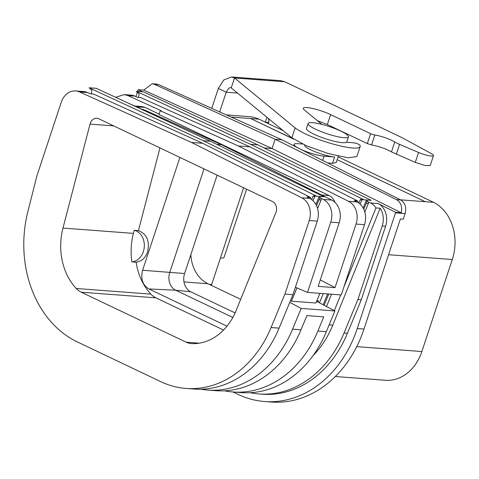 <?xml version="1.0" encoding="UTF-8"?>
<svg xmlns="http://www.w3.org/2000/svg" width="479" height="479" viewBox="0 0 479 479"><rect width="100%" height="100%" fill="white"/><g stroke="black" fill="none" stroke-linecap="round" stroke-linejoin="round"><path stroke-width="0.72" d="M317.589 208.581L321.092 199.959A1.419 1.138 94.3 0 0 320.535 198.037L323.325 199.438L331.755 200.072A17.711 14.208 94.3 0 1 339.192 222.771L318.158 286.376L335.031 287.645L356.065 224.04A17.711 14.208 94.3 0 0 348.628 201.342L238.332 145.969L160.255 110.751L161.339 110.829L127.971 95.596L134.85 96.117L137.683 97.393L140.844 97.632L249.93 146.843L238.332 145.969M249.93 146.843L357.436 200.815L354.274 200.581L357.065 201.982A17.711 14.208 94.3 0 1 364.501 224.675L341.264 294.944L307.518 292.406L295.393 287.238M357.436 200.815A1.419 1.138 94.3 0 1 358.058 202.539M321.625 194.989L329.097 195.552A14.172 11.37 94.3 0 1 335.055 202.437M335.031 287.645L320.307 279.874M329.097 195.552L159.01 114.523L160.255 110.751M134.701 106.009L141.97 106.554L145.239 107.44L159.136 114.14M115.678 97.303L124.109 94.597L127.971 95.596M137.527 97.327L140.533 97.554A1.419 1.138 94.3 0 1 140.844 97.632M124.109 94.597L130.935 95.111A17.711 14.208 94.3 0 1 134.85 96.117M307.518 292.406L330.755 222.136L339.192 222.771M323.325 199.438A17.711 14.208 94.3 0 1 330.755 222.136M316.631 301.297L334.911 310.949L301.165 308.41L289.747 302.375M296.944 287.897L291.46 301.183L315.924 303.021L319.918 293.34M291.46 301.177L290.46 300.65M331.755 200.072L221.46 144.7L143.383 109.475L142.299 109.398L128.097 103.063M221.46 144.7L216.783 144.347M137.599 91.423L138.012 90.172A10.628 8.526 94.3 0 1 138.18 89.699L143.754 90.118L272.072 148.514L401.222 212.772C402.474 206.79 400.905 202.413 396.528 199.653L275.138 139.245L272.072 148.514L264.025 147.903M364.83 212.137L368.327 203.515A1.419 1.138 -85.7 0 0 367.77 201.593L370.56 202.994A17.711 14.208 94.3 0 1 375.973 207.928L380.188 208.245A17.711 14.208 94.3 0 1 382.212 226.01L385.589 226.268A17.711 14.208 94.3 0 0 378.153 203.569L395.654 212.353L401.222 212.772M138.18 89.699L142.886 91.818M331.534 294.214L326.534 306.53M318.188 300.86L317.763 301.896M301.165 308.41L292.585 329.151A108.044 86.681 94.3 0 1 207.545 390.062A108.044 86.681 94.3 0 1 200.821 389.223M224.453 390.822A108.044 86.681 94.3 0 0 232.854 391.972A108.044 86.681 94.3 0 0 317.888 331.061L323.768 316.859L306.895 315.583L301.016 329.786A108.044 86.681 94.3 0 1 215.981 390.696L207.545 390.062M334.911 310.949L326.325 331.696A108.044 86.681 94.3 0 1 241.284 392.606L232.854 391.972M90.292 93.77L93.291 93.992A1.419 1.138 94.3 0 1 93.603 94.076L90.441 93.836L87.609 92.561A17.711 14.208 94.3 0 0 83.699 91.555L75.682 90.95A17.711 14.208 94.3 0 1 79.598 91.956L87.609 92.561M93.603 94.076L202.689 143.287L191.51 142.443L79.598 91.956M191.51 142.443L301.812 197.815L309.823 198.42L307.033 197.019L310.2 197.258L202.689 143.287M310.2 197.258A1.419 1.138 94.3 0 1 310.823 198.983M143.754 90.118L152.202 83.747L154.531 84.346L275.138 139.245L281.886 139.754L400.731 199.971C405.174 202.88 406.635 207.419 405.108 213.586L403.264 219.166L400.396 218.951L363.986 329.049A113.361 90.944 94.3 0 1 271.395 402.037L264.647 401.528A113.361 90.944 94.3 0 1 238.129 394.415L233.022 391.984M264.647 401.528A113.361 90.944 94.3 0 0 357.238 328.546L395.498 212.862A10.628 8.526 -85.7 0 0 395.654 212.353M250.188 392.702A108.044 86.681 94.3 0 0 259.001 393.942A108.044 86.681 94.3 0 0 344.042 333.031L357.891 299.555L361.268 299.806L385.589 226.268M361.268 299.806L347.413 333.282A108.044 86.681 94.3 0 1 262.378 394.193L259.001 393.942M137.335 92.219L135.892 96.59M334.306 310.631L340.689 294.902M343.868 287.059L375.973 207.928M281.886 139.754L158.741 84.663L156.31 84.053M309.823 198.42A17.711 14.208 94.3 0 1 317.26 221.118L292.938 294.663L279.083 328.133A108.044 86.681 94.3 0 1 194.049 389.044L186.032 388.445A108.044 86.681 94.3 0 1 160.758 381.661L77.203 341.856A108.044 86.681 94.3 0 1 27.848 211.664L36.895 175.895L61.216 102.356A17.711 14.208 94.3 0 1 75.682 90.95M301.812 197.815A17.711 14.208 94.3 0 1 309.248 220.514L317.26 221.118M309.248 220.514L284.927 294.058L271.072 327.534A108.044 86.681 94.3 0 1 186.032 388.445M81.262 292.208A22.315 17.903 94.3 0 1 76.233 288.49A57.743 46.325 94.3 0 1 62.983 228.076L90.022 124.121A8.149 6.538 94.3 0 1 96.854 118.265A8.149 6.538 94.3 0 1 98.764 118.774L272.539 201.563A8.149 6.538 94.3 0 1 275.844 212.646L236.123 310.56A57.743 46.325 94.3 0 1 191.959 343.623A22.315 17.903 94.3 0 1 191.396 343.593A22.315 17.903 94.3 0 1 186.175 342.192L81.262 292.208L155.914 297.836L223.555 330.055M357.891 299.555L382.212 226.01M313.026 355.634A89.627 71.904 -85.7 0 0 332.773 325.127L380.188 208.245M284.927 294.058L292.938 294.663M136.126 262.205L131.905 261.887A57.743 46.325 -85.7 0 1 133.419 233.381L134.216 230.321L138.437 230.638C146.879 233.997 149.927 241.105 147.568 251.942C145.293 258.079 141.479 261.498 136.126 262.205A57.743 46.325 -85.7 0 0 150.885 294.112A22.315 17.903 -85.7 0 0 155.914 297.836M159.95 147.921L138.437 230.638M400.444 199.827L433.555 202.318A44.637 35.811 94.3 0 1 452.29 259.516L421.855 351.544A44.637 35.811 94.3 0 1 385.397 380.278L335.348 376.512M345.383 163.644L425.256 201.695L337.174 159.699M338.348 156.148L336.228 162.549L332.534 163.303L327.63 162.932M231.165 117.062L258.989 119.157A44.637 35.811 94.3 0 0 249.128 116.625L226.351 114.912M293.633 139.126L250.691 118.535L293.028 138.7M227.01 326.169L148.867 288.939C142.598 285.023 140.503 278.796 142.592 270.264L179.906 157.429M131.905 261.887A15.939 12.789 -85.7 0 0 143.347 251.625A15.939 12.789 -85.7 0 0 134.216 230.321M433.555 202.318L338.114 156.855M283.215 130.701L258.989 119.157M240.68 299.333L207.964 283.748A34.716 27.854 94.3 0 1 190.852 254.606M300.477 149.173A17.711 3.137 18.3 0 0 324.079 156.184L334.623 156.98A17.711 3.137 -161.7 0 1 305.931 147.023A17.711 3.137 -161.7 0 1 304.668 145.161L304.716 145.023M302.548 144.029L297.806 143.67A17.711 3.137 18.3 0 0 294.124 144.365A17.711 3.137 18.3 0 0 298.207 148.023M204.012 168.913L169.74 272.539A13.723 11.011 -85.7 0 0 175.679 290.214L148.867 288.939M232.848 317.445L175.679 290.214L190.726 291.771A14.172 11.37 94.3 0 1 184.595 273.527L217.125 175.158M235.111 312.919L190.726 291.771M348.455 136.874L346.814 141.838A21.256 3.766 -161.7 0 1 330.013 140.143A21.256 3.766 -161.7 0 1 307.967 130.725A21.256 3.766 -161.7 0 1 306.452 128.492L308.093 123.528A21.256 3.766 -161.7 0 1 324.894 125.217A21.256 3.766 -161.7 0 1 346.934 134.635A21.256 3.766 -161.7 0 1 348.455 136.874A21.256 3.766 -161.7 0 1 331.654 135.18A21.256 3.766 -161.7 0 1 309.614 125.761A21.256 3.766 -161.7 0 1 308.093 123.528M243.613 187.78L211.389 285.376M220.388 258.013C222.969 258.193 224.202 257.858 224.082 257.001M268.456 118.552L268.97 121.283L268.294 123.588M268.97 121.283C269.084 122.139 267.857 122.474 265.27 122.295M266.929 117.295L265.312 122.169M360.154 146.616A35.428 6.275 18.3 0 1 331.761 143.682A35.428 6.275 18.3 0 1 295.124 127.863L234.494 77.981L284.76 81.765L280.616 80.658L231.573 76.963L234.494 77.981L231.213 87.914L291.837 137.79L306.44 145.784L328.48 153.615L348.197 157.825L356.873 156.549L360.154 146.616A35.428 6.275 18.3 0 0 359.759 145.023A3.545 0.629 18.3 0 0 357.286 143.706A3.545 0.629 18.3 0 0 353.807 142.82L346.455 142.269M211.736 108.368L218.322 88.459L223.777 79.957L231.573 76.969M394.756 141.952A14.172 2.509 18.3 0 0 399.57 144.365L418.55 152.46A10.628 1.88 18.3 0 0 433.501 155.615L430.22 165.548L425.023 165.5L415.269 162.393L391.475 151.885L394.756 141.952A14.172 2.509 18.3 0 0 374.853 135.006A3.545 0.629 18.3 0 1 370.59 133.653L330.636 114.619A17.711 3.137 18.3 0 0 313.254 108.625A17.711 3.137 18.3 0 0 303.273 108.266A17.711 3.137 18.3 0 0 304.393 110.008L321.894 124.408M433.501 155.615A10.628 1.88 18.3 0 0 431.01 153.4L405.294 139.443A70.85 12.544 18.3 0 0 396.81 135.144L284.76 81.765M317.278 120.606L327.355 124.552L367.303 143.586L371.566 144.939L374.853 135.006M391.475 151.885C385.733 148.7 379.099 146.382 371.566 144.939M219.681 111.924L226.202 92.213C228.309 88.346 229.98 86.915 231.213 87.914M230.776 87.561L231.219 87.885M323.996 196.791L210.55 141.299L203.383 140.76L316.829 196.252L323.996 196.791M91.112 93.83L91.872 90.848A0.707 0.569 -85.7 0 0 91.675 90.076L89.106 87.765L96.279 88.31L210.55 141.299M89.106 87.765L203.383 140.76M316.853 300.764L318.559 300.89L318.074 302.057M371.237 200.354L364.07 199.809L250.619 144.317L257.792 144.856L371.237 200.354M257.792 144.856L143.514 91.866L136.347 91.327L250.619 144.317M311.679 199.557L313.056 196.216A0.707 0.569 94.3 0 1 313.643 195.821L316.829 196.252M319.134 196.677L320.223 196.755L316.535 205.695M312.943 200.617L315.044 196.007M360.184 204.174L361.95 199.899L360.298 199.773A0.707 0.569 -85.7 0 1 360.855 199.378A0.707 0.569 -85.7 0 0 360.855 199.378L364.07 199.809M360.298 199.773L358.915 203.12M319.487 302.806L323.289 293.591M367.621 200.078A0.707 0.569 -85.7 0 0 367.465 200.318L363.777 209.257M328.792 294.004L324.145 305.267M361.95 199.899L362.286 199.563M138.353 97.387L139.114 94.405A0.707 0.569 -85.7 0 0 138.91 93.633L136.347 91.327M348.628 201.342L357.065 201.982M356.065 224.04L364.501 224.675M136.425 106.775L145.239 107.44M321.092 199.959L318.972 199.797M320.535 198.037L319.721 197.977M367.77 201.593L366.962 201.533M370.56 202.994L378.153 203.569M368.327 203.515L366.213 203.353M292.585 329.151L301.016 329.786M317.888 331.061L326.325 331.696M400.731 199.971L396.528 199.653M405.108 213.586L395.498 212.862M158.741 84.663L154.531 84.346M357.238 328.546L363.986 329.049M344.042 333.031L347.413 333.282M329.157 324.852L332.773 325.127M271.072 327.534L279.083 328.133M199.228 343.174L186.175 342.192M113.727 125.905L90.022 124.121M133.419 233.381L62.983 228.076M150.885 294.112L76.233 288.49M388.571 254.72L452.29 259.516M421.855 351.544L356.729 346.634M334.623 156.98L332.534 163.303M322.678 160.423L324.079 156.184M184.595 273.527L142.592 270.264M207.964 283.748L183.966 281.939M367.303 143.586L370.59 133.653M327.355 124.552L330.636 114.619M415.269 162.393L418.55 152.46M396.289 154.292L399.57 144.365M295.124 127.863L291.837 137.79M218.322 88.459L226.202 92.213L237.47 93.064M209.149 284.31L211.628 284.496M313.056 196.216L314.709 196.342M367.465 200.318L366.375 200.234M156.376 84.059L152.196 83.741M293.675 145.724L294.124 144.365M246.595 189.199L224.07 257.319M323.181 304.758L327.66 293.92M363.154 208.024L366.471 199.994M315.912 204.467L319.236 196.432"/></g></svg>
